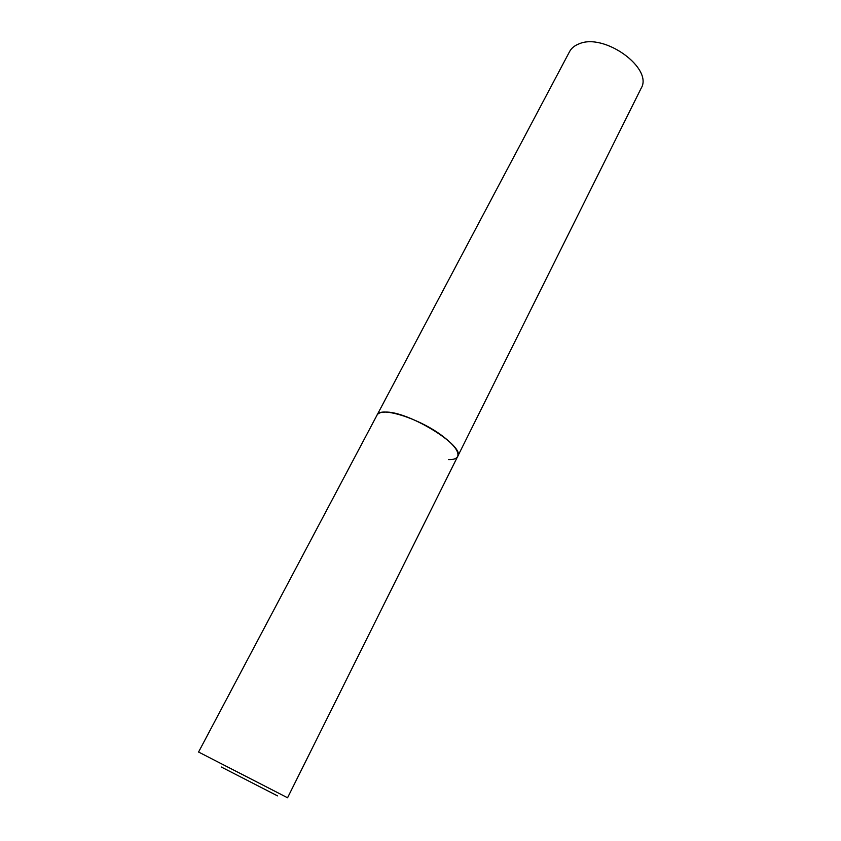 <?xml version="1.0" encoding="UTF-8"?>
<svg xmlns="http://www.w3.org/2000/svg" width="841" height="841" viewBox="0 0 841 841"><rect width="100%" height="100%" fill="white"/><g stroke="black" fill="none" stroke-linecap="round" stroke-linejoin="round"><path stroke-width="1.26" d="M457.62 456.537L641.073 88.41C653.709 68.531 604.364 32.578 579.081 43.848C574.613 45.54 571.438 48.137 569.557 51.648L198.571 752.033L287.559 797.762L457.62 456.537C459.344 452.069 454.55 445.415 443.239 436.584C420.269 418.65 379.985 405.909 377.031 415.118C378.061 413.204 380.626 412.206 384.715 412.111C407.454 410.45 465.872 446.34 457.62 456.537C456.421 458.755 453.352 459.775 448.4 459.606M221.215 766.971L277.541 795.87L221.215 766.971"/></g></svg>
